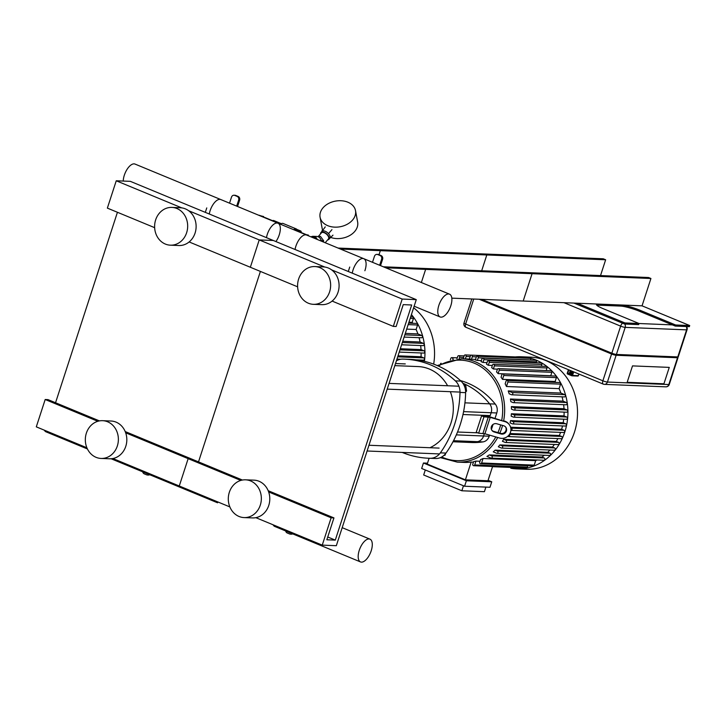 <?xml version="1.0" encoding="UTF-8"?>
<svg xmlns="http://www.w3.org/2000/svg" width="726" height="726" viewBox="0 0 726 726"><rect width="100%" height="100%" fill="white"/><g stroke="black" fill="none" stroke-linecap="round" stroke-linejoin="round"><path stroke-width="1.09" d="M329.604 291.843A18.894 16.526 92.3 0 1 313.351 304.321A18.894 16.526 92.3 0 1 297.606 284.774A18.894 16.526 92.3 0 1 314.875 266.56A18.894 16.526 92.3 0 1 329.604 291.843M314.875 266.56L323.324 266.905A18.894 16.526 92.3 0 1 338.053 292.188A18.894 16.526 92.3 0 1 321.8 304.657L313.351 304.321M260.307 505.105A18.894 16.526 92.3 0 1 244.063 517.584A18.894 16.526 92.3 0 1 228.309 498.036A18.894 16.526 92.3 0 1 245.588 479.822A18.894 16.526 92.3 0 1 260.307 505.105M245.588 479.822L254.036 480.158A18.894 16.526 92.3 0 1 268.756 505.45A18.894 16.526 92.3 0 1 252.512 517.919L244.063 517.584M416.279 299.629L336.329 545.698L322.244 545.126L331.129 517.792L333.942 517.901L326.836 539.772L335.285 540.117L411.687 304.984L403.239 304.639L396.133 326.519L393.31 326.401L402.195 299.058L416.279 299.629L273.303 240.487L259.227 239.925L250.343 267.259L189.141 241.949M402.195 299.058L331.619 269.872M324.767 267.032L188.651 210.731M393.31 326.401L332.109 301.081M297.615 286.815L250.343 267.259L259.227 239.925L273.303 240.487L130.335 181.346L116.251 180.783L107.366 208.117L154.647 227.674M260.398 271.424L198.516 461.881L260.398 271.424M335.285 540.117L327.744 536.995M333.942 517.901L268.184 490.703M242.411 480.04L190.974 458.759L188.152 458.65L179.268 485.993L112.884 458.523M331.129 517.792L268.656 491.947M240.805 480.43L125.689 432.805M322.244 545.126L255.851 517.665M229.861 506.92L179.268 485.993L188.152 458.65L190.974 458.759L125.208 431.562M186.636 232.71A18.894 16.526 92.3 0 1 170.383 245.179A18.894 16.526 92.3 0 1 154.629 225.632A18.894 16.526 92.3 0 1 171.908 207.418A18.894 16.526 92.3 0 1 186.636 232.71M171.908 207.418L180.357 207.763A18.894 16.526 92.3 0 1 195.085 233.046A18.894 16.526 92.3 0 1 178.832 245.524L170.383 245.179M117.34 445.964A18.894 16.526 92.3 0 1 101.086 458.442A18.894 16.526 92.3 0 1 85.341 438.894A18.894 16.526 92.3 0 1 102.611 420.681A18.894 16.526 92.3 0 1 117.34 445.964M102.611 420.681L111.06 421.026A18.894 16.526 92.3 0 1 125.789 446.308A18.894 16.526 92.3 0 1 109.535 458.778L101.086 458.442M181.799 207.89L116.251 180.783M117.43 212.282L55.548 402.739M99.444 420.899L47.998 399.627L45.184 399.509L36.3 426.852L86.893 447.779M97.828 421.289L45.184 399.509M444.149 455.193L445.056 455.229L445.564 453.65M443.831 455.474L445.056 455.229M464.259 385.733L465.783 385.796L463.923 385.025M465.629 391.976L466.564 391.078L465.783 385.796M465.584 391.042L466.564 391.078M429.964 447.724A42.153 36.863 -87.7 0 0 450.347 391.686M447.606 385.76A42.153 36.863 -87.7 0 0 418.149 366.576L394.835 365.632M460.402 380.569A81.394 71.184 92.3 0 1 495.268 404.064L489.633 403.837A81.394 71.184 92.3 0 0 462.816 383.192A81.394 71.184 92.3 0 1 489.633 403.837A8.721 7.623 92.3 0 1 491.148 412.74L490.213 415.608L462.979 414.51L490.213 415.608L491.148 412.74L463.587 411.624M495.268 404.064A8.721 7.623 92.3 0 1 496.784 412.967L495.05 418.312M457.534 432.015L477.744 432.832L457.534 432.015M489.578 435.137L489.233 436.208L483.598 435.981L484.36 433.631L483.598 435.981A8.721 7.623 92.3 0 1 477.336 441.671A81.394 71.184 92.3 0 1 465.765 442.279L452.979 441.762M493.063 424.42L491.429 429.447M489.233 436.208A8.721 7.623 92.3 0 1 482.972 441.898A81.394 71.184 92.3 0 1 471.401 442.506L465.765 442.279A81.394 71.184 92.3 0 0 477.336 441.671L453.532 440.709M402.213 452.425A98.836 86.439 -87.7 0 0 428.449 458.224A98.836 86.439 -87.7 0 0 430.209 458.278L435.836 458.505A14.538 12.714 -87.7 0 0 445.991 453.078L440.355 452.852A14.538 12.714 92.3 0 1 430.209 458.278M440.355 452.852A98.836 86.439 -87.7 0 0 459.994 392.421L465.629 392.657A14.538 12.714 -87.7 0 0 460.992 381.105L455.356 380.878A14.538 12.714 92.3 0 1 459.994 392.421M455.356 380.878A98.836 86.439 -87.7 0 0 404.455 359.143A98.836 86.439 -87.7 0 0 402.694 359.098A14.538 12.714 92.3 0 0 396.378 360.876M404.455 359.143L410.081 359.37A98.836 86.439 92.3 0 1 460.992 381.105M465.629 392.657A98.836 86.439 92.3 0 1 445.991 453.078M435.836 458.505A98.836 86.439 92.3 0 1 434.084 458.451L428.449 458.224M491.811 430.219A4.356 4.211 142.5 0 0 493.698 431.38L500.523 433.358A4.356 4.211 142.5 0 0 505.523 426.915M500.976 433.948L494.152 431.97A4.356 4.211 -37.5 0 1 491.983 425.49A4.356 4.211 -37.5 0 1 496.811 423.775L503.635 425.754A4.356 4.211 -37.5 0 1 505.804 432.233A4.356 4.211 -37.5 0 1 500.976 433.948L500.523 433.358M481.592 415.816L476.256 432.224L478.643 433.204L484.895 433.776L499.642 438.05A8.721 8.431 -37.5 0 0 509.225 424.538A8.721 8.431 -37.5 0 0 504.969 421.652L490.222 417.377L483.97 416.806L481.592 415.816L485.912 415.989A5.817 0.862 -162 0 1 489.769 416.778L504.969 421.652M509.225 424.538L508.772 423.948A8.721 8.431 142.5 0 0 504.516 421.062M483.97 416.806L478.643 433.204M464.93 402.839L489.633 403.837A8.721 7.623 92.3 0 1 491.148 412.74L496.784 412.967M453.196 441.363L453.931 441.39A81.394 71.184 92.3 0 1 453.151 441.444M453.078 441.571A81.394 71.184 -87.7 0 0 455.338 441.444L456.745 441.499A81.394 71.184 92.3 0 1 453.033 441.671M458.16 441.562L459.567 441.617A81.394 71.184 92.3 0 1 454.104 441.789L452.988 441.744A81.394 71.184 -87.7 0 0 458.16 441.562M460.974 441.671L462.38 441.726A81.394 71.184 92.3 0 1 456.917 441.898L455.511 441.844A81.394 71.184 -87.7 0 0 460.974 441.671M463.787 441.789L465.194 441.844A81.394 71.184 92.3 0 1 459.74 442.016L458.324 441.952A81.394 71.184 -87.7 0 0 463.787 441.789M466.609 441.898L468.016 441.962A81.394 71.184 92.3 0 1 462.553 442.125L461.146 442.07A81.394 71.184 -87.7 0 0 466.609 441.898M469.423 442.016L470.829 442.07A81.394 71.184 92.3 0 1 465.366 442.243L463.959 442.179A81.394 71.184 -87.7 0 0 469.423 442.016M456.318 434.874L483.598 435.981A8.721 7.623 92.3 0 1 477.336 441.671L482.972 441.898M464.595 486.238L466.373 480.766L491.747 481.792L489.977 487.264L464.595 486.238L421.661 468.47L423.44 463.006L466.373 480.766M485.894 487.092L484.405 491.683L461.845 490.776L463.469 485.767M427.514 463.17L423.44 463.006M429.111 458.251L427.224 464.05L465.402 479.841L487.963 480.748L492.591 466.482M425.3 469.976L423.675 474.985L461.845 490.776M465.402 479.841L471.174 462.054L473.461 462.144M491.747 481.792L488.108 480.285M475.966 461.092L474.704 464.949A1.162 1.016 92.3 0 1 472.798 464.159L473.624 461.636A51.746 45.257 -87.7 0 0 475.966 461.092L480.004 461.255M483.062 458.505L481.601 462.997A1.162 1.016 92.3 0 1 479.695 462.208L480.548 459.585A51.746 45.257 -87.7 0 0 483.062 458.505L535.697 460.629A51.746 45.257 -87.7 0 0 537.031 459.975M541.923 457.044L544.21 457.988L491.575 455.864A1.162 1.016 -87.7 0 1 490.858 458.052L486.937 456.427A51.746 45.257 -87.7 0 0 489.288 454.921L541.923 457.044A51.746 45.257 -87.7 0 0 544.373 455.229M547.758 452.28L549.954 453.187L497.319 451.055A1.162 1.016 -87.7 0 1 496.611 453.242L493.244 451.853A51.746 45.257 -87.7 0 0 495.123 450.147L547.758 452.28A51.746 45.257 -87.7 0 0 549.945 450.029M552.477 447.044L554.655 447.951L502.02 445.818A1.162 1.016 -87.7 0 1 501.312 448.006L498.317 446.771A51.746 45.257 -87.7 0 0 499.833 444.92L552.477 447.044A51.746 45.257 -87.7 0 0 554.365 444.457M556.288 441.435L558.503 442.361L505.868 440.228A1.162 1.016 -87.7 0 1 505.16 442.415L502.428 441.29A51.746 45.257 -87.7 0 0 503.653 439.312L556.288 441.435A51.746 45.257 -87.7 0 0 557.867 438.577M509.961 433.513L559.319 435.509A51.746 45.257 -87.7 0 0 560.563 432.397M510.578 427.215L561.606 429.275A51.746 45.257 -87.7 0 0 562.514 425.935M510.541 420.608L513.082 421.661A1.162 1.016 92.3 0 1 512.375 423.848L510.088 422.904A51.746 45.257 -87.7 0 0 510.541 420.608L563.176 422.741A51.746 45.257 -87.7 0 0 563.712 419.174M511.367 413.766L514.099 414.9A1.162 1.016 92.3 0 1 513.391 417.087L511.168 416.17A51.746 45.257 -87.7 0 0 511.367 413.766L564.002 415.898A51.746 45.257 -87.7 0 0 564.12 412.114M511.376 406.587L514.371 407.83A1.162 1.016 92.3 0 1 513.654 410.018L511.467 409.11A51.746 45.257 -87.7 0 0 511.376 406.587L564.011 408.72A51.746 45.257 -87.7 0 0 563.63 404.691M510.414 399.01L513.781 400.398A1.162 1.016 92.3 0 1 513.073 402.585L510.868 401.678A51.746 45.257 -87.7 0 0 510.414 399.01L563.058 401.142A51.746 45.257 -87.7 0 0 562.051 396.832M508.227 390.924L512.148 392.539A1.162 1.016 92.3 0 1 511.44 394.726L509.153 393.782A51.746 45.257 -87.7 0 0 508.227 390.924L560.862 393.047A51.746 45.257 -87.7 0 0 559.093 388.637L506.458 386.513A51.746 45.257 -87.7 0 0 505.16 383.845L506.013 381.223A1.162 1.016 -87.7 0 1 507.011 380.46L559.646 382.584A1.162 1.016 92.3 0 1 560.554 384.145L559.093 388.637M555.762 382.43A51.746 45.257 -87.7 0 0 555.154 381.486L502.519 379.353A51.746 45.257 -87.7 0 0 501.049 377.23L501.866 374.707A1.162 1.016 -87.7 0 1 502.864 373.944L555.508 376.068A1.162 1.016 92.3 0 1 556.406 377.629L555.154 381.486M550.889 375.877A51.746 45.257 -87.7 0 0 550.762 375.741L498.127 373.618A51.746 45.257 -87.7 0 0 496.52 371.903L497.337 369.389A1.162 1.016 -87.7 0 1 498.335 368.626L550.97 370.75A1.162 1.016 92.3 0 1 551.878 372.311L550.762 375.741M497.446 369.144L493.371 368.98A51.746 45.257 -87.7 0 0 491.656 367.601L492.482 365.051A1.162 1.016 -87.7 0 1 493.48 364.289L546.124 366.412A1.162 1.016 92.3 0 1 547.023 367.973L546.188 370.559M492.355 365.441L488.317 365.278A51.746 45.257 -87.7 0 0 486.502 364.207L487.355 361.575A1.162 1.016 -87.7 0 1 488.353 360.813L540.988 362.936A1.162 1.016 92.3 0 1 541.895 364.497L541.333 366.222M487.019 362.601L482.972 362.437A51.746 45.257 -87.7 0 0 481.066 361.648L481.964 358.907A1.162 1.016 92.3 0 1 483.87 359.688L482.972 362.437M481.411 360.586L477.372 360.423A51.746 45.257 -87.7 0 0 475.367 359.924L476.32 357.01A1.162 1.016 92.3 0 1 478.225 357.8L477.372 360.423M475.53 359.415L471.492 359.252A51.746 45.257 -87.7 0 0 469.386 359.052L470.412 355.921A1.162 1.016 92.3 0 1 472.317 356.711L471.492 359.252M440.373 457.634L457.307 462.126L464.123 462.398A51.746 45.257 -87.7 0 0 471.174 462.054M441.109 363.281A1.162 1.016 -87.7 0 0 440.528 363.59M482.962 358.136L535.597 360.259A1.162 1.016 92.3 0 1 536.505 361.82L536.205 362.746M506.458 386.513L507.919 382.012A1.162 1.016 -87.7 0 0 507.011 380.46M502.519 379.353L503.771 375.496A1.162 1.016 -87.7 0 0 502.864 373.944M498.127 373.618L499.243 370.178A1.162 1.016 -87.7 0 0 498.335 368.626M493.371 368.98L494.388 365.84A1.162 1.016 -87.7 0 0 493.48 364.289M488.317 365.278L489.26 362.365A1.162 1.016 -87.7 0 0 488.353 360.813M477.318 356.248L529.953 358.372A1.162 1.016 92.3 0 1 530.86 359.933L530.815 360.069M463.215 358.789L464.223 355.695A1.162 1.016 92.3 0 1 466.128 356.484L465.348 358.88M456.953 358.798L457.716 356.448A1.162 1.016 92.3 0 1 459.622 357.237L459.15 358.698M450.356 359.833L450.819 358.399A1.162 1.016 92.3 0 1 452.734 359.188L452.679 359.343M471.41 355.15L524.045 357.283A1.162 1.016 92.3 0 1 524.989 358.172M513.854 468.361A1.162 1.016 92.3 0 1 513.654 468.37L519.843 468.597A1.162 1.016 92.3 0 0 520.841 467.834L492.527 466.691M527.802 465.675L527.348 467.081A1.162 1.016 92.3 0 1 526.341 467.843L473.706 465.72M535.697 460.629L534.236 465.13A1.162 1.016 92.3 0 1 533.238 465.892L480.603 463.769M510.795 468.252A56.102 49.069 -87.7 0 0 516.585 468.887A56.102 49.069 -87.7 0 0 564.837 431.852A56.102 49.069 -87.7 0 0 521.114 356.765A56.102 49.069 -87.7 0 0 515.297 356.929M560.862 393.047L564.783 394.672A1.162 1.016 92.3 0 1 564.383 396.922L511.748 394.799M563.058 401.142L566.416 402.531A1.162 1.016 92.3 0 1 566.017 404.781L513.382 402.658M564.011 408.72L567.006 409.954A1.162 1.016 92.3 0 1 566.598 412.214L513.963 410.081M564.002 415.898L566.734 417.023A1.162 1.016 92.3 0 1 566.334 419.283L513.699 417.16M563.176 422.741L565.717 423.793A1.162 1.016 92.3 0 1 565.318 426.044L512.683 423.92M561.606 429.275L564.002 430.264A1.162 1.016 92.3 0 1 563.603 432.514L510.968 430.391A1.162 1.016 92.3 0 1 510.886 430.382M559.319 435.509L561.606 436.453A1.162 1.016 92.3 0 1 561.198 438.713L508.563 436.58A1.162 1.016 -87.7 0 0 509.325 434.575M558.503 442.361A1.162 1.016 92.3 0 1 558.103 444.611L505.468 442.488M554.655 447.951A1.162 1.016 92.3 0 1 554.256 450.202L501.621 448.078M549.954 453.187A1.162 1.016 92.3 0 1 549.555 455.438L496.92 453.314M544.21 457.988A1.162 1.016 92.3 0 1 543.81 460.248L491.166 458.115M491.575 455.864L489.288 454.921M497.319 451.055L495.123 450.147M502.02 445.818L499.833 444.92M505.868 440.228L503.653 439.312M507.737 436.299L508.254 436.517A1.162 1.016 -87.7 0 0 508.563 436.58M510.75 427.877L511.367 428.131A1.162 1.016 92.3 0 1 510.968 430.391M516.585 468.887L526.187 469.268A56.102 49.069 -87.7 0 0 574.438 432.242A56.102 49.069 -87.7 0 0 530.715 357.156L521.114 356.765M420.672 360.55A51.746 45.257 -87.7 0 0 420.735 360.032M398.02 355.831L421.035 356.756A51.746 45.257 -87.7 0 0 421.144 352.972M400.325 348.743L421.035 349.578A51.746 45.257 -87.7 0 0 420.653 345.549M402.739 341.293L420.082 342A51.746 45.257 -87.7 0 0 419.074 337.69M405.308 333.397L417.895 333.906A51.746 45.257 -87.7 0 0 416.116 329.495L406.696 329.123M412.795 323.288A51.746 45.257 -87.7 0 0 412.186 322.344L408.938 322.208M408.647 323.124L416.679 323.442A1.162 1.016 92.3 0 1 417.577 325.003L416.116 329.495M410.68 316.854L412.531 316.926A1.162 1.016 92.3 0 1 413.439 318.487L412.186 322.344M424.429 361.339A56.102 49.069 -87.7 0 0 411.424 314.567M417.895 333.906L421.815 335.53A1.162 1.016 92.3 0 1 421.407 337.781L404.11 337.082M420.082 342L423.449 343.389A1.162 1.016 92.3 0 1 423.04 345.64L401.605 344.777M421.035 349.578L424.029 350.812A1.162 1.016 92.3 0 1 423.63 353.072L399.236 352.083M421.035 356.756L423.766 357.891A1.162 1.016 92.3 0 1 423.367 360.141L415.98 359.842M433.667 364.134A56.102 49.069 -87.7 0 0 413.629 307.779M130.145 465.665A12.324 5.69 -67.5 0 0 131.769 467.308L217.555 502.791A12.324 5.69 -67.5 0 1 215.931 501.158M369.008 538.946A12.324 5.69 -67.5 0 1 369.951 539.155A12.324 5.69 -67.5 0 1 370.496 552.713A12.324 5.69 -67.5 0 1 360.523 561.933A12.324 5.69 -67.5 0 1 359.606 549.328A12.324 5.69 -67.5 0 1 369.008 538.946M277.051 526.432A12.324 5.69 -67.5 0 1 274.746 526.45A12.324 5.69 -67.5 0 1 273.121 524.807M87.429 448.967L45.992 431.825A12.324 5.69 -67.5 0 1 44.368 430.182M191.265 490.948A12.324 5.69 -67.5 0 1 188.96 490.967A12.324 5.69 -67.5 0 1 187.335 489.324M292.006 533.592A2.904 2.541 92.3 0 1 290.409 534.145L291.398 534.182A2.904 2.541 -87.7 0 0 292.66 533.864M290.409 534.145A2.904 2.541 92.3 0 1 289.638 533.973L287.26 532.993A2.904 2.541 92.3 0 1 285.672 530.969M149.03 474.45A2.904 2.541 92.3 0 1 147.442 475.004L148.422 475.049A2.904 2.541 -87.7 0 0 149.692 474.722M147.442 475.004A2.904 2.541 92.3 0 1 146.67 474.831L144.283 473.851A2.904 2.541 92.3 0 1 142.704 471.827M379.653 265.262L381.604 259.255L382.593 259.291L380.533 265.625M377.729 254.545L378.709 254.59A2.904 2.541 -87.7 0 0 377.937 254.418L376.957 254.381A2.904 2.541 92.3 0 1 377.729 254.545L380.106 255.534A2.904 2.541 92.3 0 1 381.604 259.255M378.709 254.59L381.096 255.57L380.106 255.534M382.593 259.291A2.904 2.541 -87.7 0 0 381.096 255.57M372.502 262.304L374.453 256.296A2.904 2.541 92.3 0 1 376.957 254.381M236.676 206.12L238.636 200.113L239.616 200.149L237.556 206.493M234.752 195.412L235.741 195.448A2.904 2.541 -87.7 0 0 234.97 195.276L233.981 195.24A2.904 2.541 92.3 0 1 234.752 195.412L237.139 196.392A2.904 2.541 92.3 0 1 238.636 200.113M235.741 195.448L238.128 196.437L237.139 196.392M239.616 200.149A2.904 2.541 -87.7 0 0 238.128 196.437M229.534 203.171L231.485 197.154A2.904 2.541 92.3 0 1 233.981 195.24M449.548 294.175A12.324 5.69 112.5 0 0 439.575 303.395A12.324 5.69 112.5 0 0 440.119 316.953A12.324 5.69 112.5 0 0 441.072 317.162A12.324 5.69 112.5 0 0 450.465 306.78A12.324 5.69 112.5 0 0 449.548 294.175L306.572 235.033A12.324 5.69 112.5 0 0 295.065 249.49M364.879 270.744A12.324 5.69 112.5 0 0 363.762 258.692L220.795 199.55A12.324 5.69 112.5 0 0 209.288 214.007M363.762 258.692A12.324 5.69 112.5 0 0 352.255 273.148M275.916 241.567A12.324 5.69 112.5 0 0 277.976 223.209L135.009 164.067A12.324 5.69 112.5 0 0 127.54 168.65A12.324 5.69 112.5 0 0 123.239 181.064M277.976 223.209A12.324 5.69 112.5 0 0 266.469 237.665M627.173 382.303L632.509 365.895L669.263 367.383L663.927 383.791L627.173 382.303L632.509 365.895L669.263 367.383L663.927 383.791L627.173 382.303M479.351 299.266L611.728 354.016A3.194 0.472 18 0 0 615.893 355.168L677.285 357.646A3.194 0.472 18 0 0 677.712 357.555L677.912 356.929M481.701 299.357L611.846 353.19A3.485 0.517 18 0 0 616.401 354.442L677.794 356.929A3.485 0.517 18 0 0 678.256 356.82L687.05 329.749A3.485 3.485 0 0 0 686.478 326.528M677.775 357.355A3.485 0.517 -162 0 1 677.984 357.646A3.485 0.517 -162 0 1 677.53 357.746L616.129 355.268A3.485 0.517 -162 0 1 611.582 354.016L479.205 299.257M572.015 371.186L571.099 374.017A0.581 0.508 92.3 0 1 570.445 374.371L569.629 374.335M675.262 326.074L689.346 326.646L689.7 325.547L675.616 324.985L675.262 326.074L639.524 311.291A14.538 2.151 18 0 0 620.567 306.082L598.033 305.165A14.538 2.151 18 0 0 596.808 305.219M573.939 303.087L624.569 324.023L638.653 324.595L639.007 323.506L603.261 308.713A14.538 2.151 -162 0 1 596.482 304.512A14.538 2.151 -162 0 1 598.387 304.076L620.921 304.984A14.538 2.151 -162 0 1 639.878 310.202L675.616 324.985M672.403 324.894L624.923 322.934L577.27 303.223M624.569 324.023L624.923 322.934M383.346 266.796L529.699 272.704L532.076 273.693L523.192 301.036L451.817 298.15L642.047 305.837L689.7 325.547M600.52 275.571L605.647 259.772L603.27 258.783L377.965 249.68L380.351 250.661L379.026 254.717M605.647 259.772L380.351 250.661M642.047 305.837L650.923 278.494L648.545 277.514L423.24 268.402L425.627 269.391L421.361 282.514M650.923 278.494L425.627 269.391M338.071 248.065L484.423 253.982L486.801 254.962L481.674 270.771M385.724 267.776L532.076 273.693M340.449 249.045L486.801 254.962M304.693 234.253A6.979 6.098 92.3 0 1 307.08 235.242M308.859 235.986L308.105 234.943L306.499 234.879M306.308 234.779A5.236 2.414 -67.5 0 1 306.844 234.861L300.891 232.402A5.236 2.414 112.5 0 0 300.092 232.356M321.164 241.068A5.236 4.574 -87.7 0 0 316.826 236.458L313.224 236.313A5.236 4.574 92.3 0 1 317.217 239.444M311 236.867A5.236 4.574 92.3 0 1 313.224 236.313M311.254 236.975A4.946 4.32 92.3 0 1 316.717 239.235M312.779 237.602L313.024 237.611A3.92 3.43 92.3 0 1 315.166 238.591M327.626 239.898A5.236 2.686 -139.4 0 0 328.869 239.335A5.236 2.686 -139.4 0 0 328.343 235.778A5.236 2.686 -139.4 0 0 324.241 232.374A5.236 2.686 -139.4 0 0 320.928 232.52A5.236 2.686 -139.4 0 0 320.565 233.836M325.194 242.738L328.433 238.963A4.655 2.387 -139.4 0 0 327.961 235.796A4.655 2.387 -139.4 0 0 324.313 232.774A4.655 2.387 -139.4 0 0 321.373 232.901L318.424 236.34M328.869 239.335L329.84 238.21A5.236 2.686 -139.4 0 0 329.314 234.643A5.236 2.686 -139.4 0 0 325.212 231.249A5.236 2.686 -139.4 0 0 321.899 231.394L320.928 232.52M323.651 242.103L323.487 241.268M323.27 241.94L323.651 240.76L320.465 236.404L317.462 236.54M321.509 241.214L321.672 240.687L323.651 240.76M321.672 240.687L320.765 239.435M319.286 237.411L318.496 236.322M330.938 237.52A18.023 13.032 -10.5 0 0 349.859 235.442A18.023 13.032 -10.5 0 0 357.646 222.074L355.513 210.631A18.023 13.032 -10.5 0 0 335.412 201.12A18.023 13.032 -10.5 0 0 320.075 217.228A18.023 13.032 -10.5 0 0 327.725 225.668A18.023 13.032 -10.5 0 0 347.191 224.289A18.023 13.032 -10.5 0 0 355.513 210.631M320.075 217.228L322.208 228.681A18.023 13.032 -10.5 0 0 322.562 230.024M300.836 231.031L296.834 229.38A6.688 3.085 112.5 0 0 296.199 228.89A6.688 3.085 112.5 0 0 295.691 228.781A6.688 3.085 112.5 0 0 294.193 229.271L298.195 230.922L300.836 231.031A6.688 3.085 112.5 0 1 301.208 231.703L301.19 232.329M298.195 230.922A6.688 3.085 112.5 0 0 297.642 231.34M301.408 232.61A5.527 2.55 112.5 0 0 300.764 232.03L299.756 231.621A5.527 2.55 112.5 0 0 299.339 231.53A5.527 2.55 112.5 0 0 298.522 231.703M294.193 229.271L296.834 229.38M261.714 216.484L263.729 216.566L259.091 215.395M263.729 216.566L263.71 217.31M272.549 220.677L265.054 217.573A5.236 2.414 112.5 0 0 264.645 217.491A5.236 2.414 112.5 0 0 264.246 217.528M281.352 223.69L273.847 220.586A5.817 2.686 112.5 0 0 273.403 220.486A5.817 2.686 112.5 0 0 272.241 220.831M281.343 223.699A5.817 2.686 112.5 0 0 281.035 223.644A5.817 2.686 112.5 0 0 279.864 223.989M296.199 228.89L283.095 223.463A6.688 3.085 112.5 0 0 282.586 223.354A6.688 3.085 112.5 0 0 280.535 224.261M300.764 232.03A5.527 2.55 112.5 0 0 300.337 231.939A5.527 2.55 112.5 0 0 299.52 232.12M322.117 231.186L325.266 226.866M322.017 230.659L322.662 230.922M328.052 233.155L328.696 233.418L331.945 229.634M329.631 238.455L332.971 235.151M328.696 233.418L328.796 233.944M494.152 431.97L493.698 431.38M490.222 417.377L484.895 433.776M488.289 416.978L482.962 433.386M499.842 433.168A51.746 45.257 -87.7 0 0 501.811 427.968A51.746 45.257 -87.7 0 0 502.573 425.436M503.644 420.808A51.746 45.257 -87.7 0 0 461.491 358.726L437.197 365.55M457.307 462.126A51.746 45.257 -87.7 0 0 497.709 437.497M500.677 424.891A50.294 43.987 92.3 0 1 499.915 427.451A50.294 43.987 92.3 0 1 497.945 432.614M495.804 436.943A50.294 43.987 92.3 0 1 441.707 456.981M438.368 366.058A50.294 43.987 92.3 0 1 485.295 370.024A50.294 43.987 92.3 0 1 501.739 420.254M536.505 361.82L483.87 359.688M560.554 384.145L507.919 382.012M556.406 377.629L503.771 375.496M551.878 372.311L499.243 370.178M547.023 367.973L494.388 365.84M541.895 364.497L489.26 362.365M530.86 359.933L478.225 357.8M476.365 356.874L472.317 356.711M470.176 356.647L466.128 356.484M463.669 357.401L459.622 357.237M453.414 359.216L452.734 359.188M527.348 467.081L474.704 464.949M534.236 465.13L481.601 462.997M561.606 436.453L509.48 434.348M564.002 430.264L511.367 428.131M564.783 394.672L512.148 392.539M566.416 402.531L513.781 400.398M567.006 409.954L514.371 407.83M566.734 417.023L514.099 414.9M565.717 423.793L513.082 421.661M417.577 325.003L408.157 324.622M413.439 318.487L410.199 318.351M421.815 335.53L404.836 334.84M423.449 343.389L402.34 342.536M424.029 350.812L399.962 349.841M423.766 357.891L397.694 356.829M677.285 357.646L677.53 356.911M615.893 355.168L616.138 354.424M611.728 354.016L611.973 353.244M466.246 327.381A3.485 1.606 -67.5 0 1 465.983 327.326A3.485 1.606 -67.5 0 1 465.62 324.032A3.485 0.517 -162 0 1 463.996 323.025L471.818 298.958M611.582 354.016L602.879 380.805A3.485 1.606 112.5 0 0 603.233 384.099A3.485 1.606 112.5 0 0 603.497 384.154A3.485 3.049 -87.7 0 0 607.426 382.058A3.485 0.517 -162 0 1 602.879 380.805L465.62 324.032L473.742 299.039M563.975 302.678L620.648 326.128L611.846 353.19M616.401 354.442L625.195 327.381L686.587 329.858L677.794 356.929M622.572 323.197A3.485 1.606 112.5 0 0 620.648 326.128A3.485 0.517 18 0 0 625.195 327.381A3.485 3.049 -87.7 0 0 624.75 324.032M686.143 326.519A3.485 3.049 92.3 0 1 686.587 329.858A3.485 0.517 18 0 0 687.05 329.749M669.281 384.435A3.485 0.517 -162 0 1 668.818 384.544A3.485 3.049 92.3 0 1 665.824 386.84A3.485 3.485 0 0 0 669.281 384.435L677.984 357.646M677.53 357.746L668.818 384.544L607.426 382.058L616.129 355.268M571.099 374.017L569.211 373.763L569.32 374.326A0.581 0.508 -87.7 0 0 569.974 373.972L571.008 370.768M569.229 374.289L567.514 373.01L568.63 369.788M567.569 373.073A0.581 0.508 -87.7 0 0 567.777 373.672M570.282 370.469L569.211 373.763L567.786 373.173L568.857 369.879M568.458 369.715L567.224 373.291A0.581 0.581 0 0 0 567.55 374.008L567.224 373.291L568.394 369.688M578.849 374.017L578.313 375.678L572.542 375.442L573.703 371.884M578.341 375.605L578.313 375.678A0.581 0.508 92.3 0 1 577.66 376.032L572.197 375.805M572.542 375.442L571.779 375.233L571.888 375.796A0.581 0.508 -87.7 0 0 572.542 375.442M571.807 375.759L567.55 374.008L571.843 375.787A0.581 0.581 0 0 0 572.043 375.832L577.814 376.059A0.581 0.581 0 0 0 578.386 375.66L578.912 374.044M567.278 373.355A0.581 0.508 -87.7 0 0 567.496 373.963M572.968 371.585L571.779 375.233L569.683 374.371M598.033 305.165L598.387 304.076M620.567 306.082L620.921 304.984M639.524 311.291L639.878 310.202M259.01 215.359A5.236 2.414 -67.5 0 1 259.409 215.323A5.236 2.414 -67.5 0 1 259.808 215.404A5.236 2.414 -67.5 0 1 259.854 215.431L258.574 215.186M405.29 363.926L395.516 363.526M439.112 448.096L368.962 445.256M438.876 453.904L367.093 451M458.923 386.214L389.063 383.392M458.977 392.04L387.194 389.136M469.395 359.043L461.491 358.726M471.21 355.168L465.221 354.923M464.159 355.894L458.714 355.676M457.262 357.845L451.826 357.628M400.77 359.234L396.968 359.08M369.951 539.155L342.182 527.666M360.523 561.933L274.746 526.45M188.96 490.967L111.105 458.759M414.138 306.209L440.119 316.953M463.996 323.025A3.485 3.485 0 0 0 465.983 327.326L603.233 384.099A3.485 3.485 0 0 0 604.422 384.363L665.824 386.84M568.567 369.761L567.514 373.01A0.581 0.581 0 0 0 567.841 373.727L569.275 374.317A0.581 0.581 0 0 0 569.474 374.362L570.6 374.407M348.289 271.506L349.732 267.059M205.313 212.364L206.765 207.917"/></g></svg>
